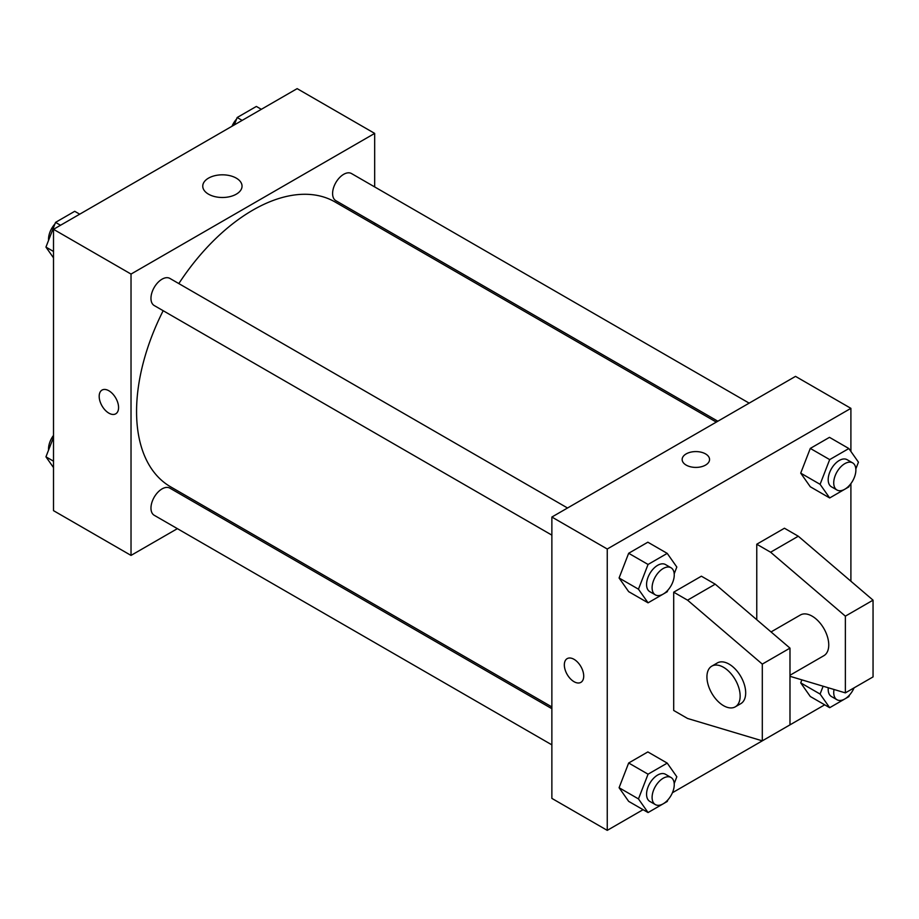 <?xml version="1.0" encoding="UTF-8"?>
<svg xmlns="http://www.w3.org/2000/svg" width="919" height="919" viewBox="0 0 919 919"><rect width="100%" height="100%" fill="white"/><g stroke="black" fill="none" stroke-linecap="round" stroke-linejoin="round"><path stroke-width="1.38" d="M177.39 528.643L131.026 555.409L53.509 510.654L53.509 229.313L297.147 88.638L374.676 133.404L374.676 186.925M210.221 509.689L208.716 510.562M163.168 310.714A164.455 94.944 120 0 0 136.563 411.54A164.455 94.944 120 0 0 170.624 486.829L551.871 706.941M716.326 422.097L335.079 201.985A164.455 94.944 120 0 0 178.826 283.58M374.676 223.099L374.676 224.845M131.026 555.409L131.026 274.069L374.676 133.404M749.169 403.142L351.495 173.542A15.657 9.041 120 0 0 339.433 177.746A15.657 9.041 120 0 0 332.598 193.507A15.657 9.041 120 0 0 335.837 200.675L717.842 421.224M551.871 708.687L169.866 488.138A15.657 9.041 120 0 0 157.804 492.331A15.657 9.041 120 0 0 150.969 508.092A15.657 9.041 120 0 0 154.208 515.272L551.871 744.861M551.871 535.134L154.208 305.533A15.657 9.041 -60 0 1 154.208 287.452A15.657 9.041 -60 0 1 169.866 278.411L567.54 508M131.026 274.069L53.509 229.313M208.51 194.173A19.644 11.338 180 0 1 202.754 186.155A19.644 11.338 180 0 1 222.398 174.817A19.644 11.338 180 0 1 242.042 186.155A19.644 11.338 180 0 1 229.911 196.632A19.644 11.338 180 0 1 208.51 194.173M118.574 407.554A13.705 7.915 60 0 1 115.725 413.826A13.705 7.915 60 0 1 102.02 405.911A13.705 7.915 60 0 1 102.02 390.081A13.705 7.915 60 0 1 112.589 393.757A13.705 7.915 60 0 1 118.574 407.554M115.737 413.826A13.705 7.915 60 0 1 102.032 405.911A13.705 7.915 60 0 1 102.032 390.081M643.07 809.685L607.252 830.362L551.871 798.393L551.871 517.041L795.521 376.376L850.902 408.346L850.902 451.424M824.699 704.816L672.432 792.729M850.902 483.601L850.902 581.222M705.539 465.094A13.705 7.915 180 0 1 690.606 466.806A13.705 7.915 180 0 1 682.151 459.5A13.705 7.915 180 0 1 695.855 451.585A13.705 7.915 180 0 1 709.56 459.5A13.705 7.915 180 0 1 705.539 465.094M607.252 830.362L607.252 549.011L551.871 517.041M607.252 549.011L850.902 408.346M709.56 459.5A13.705 7.915 0 0 0 695.855 451.585A13.705 7.915 0 0 0 682.151 459.5M567.172 658.636A13.705 7.915 -120 0 0 565.082 669.618A13.705 7.915 -120 0 0 574.03 681.691A13.705 7.915 60 0 1 565.07 669.618A13.705 7.915 60 0 1 567.172 658.636A13.705 7.915 60 0 1 580.877 666.551A13.705 7.915 60 0 1 580.877 682.369A13.705 7.915 60 0 1 574.03 681.691A13.705 7.915 -120 0 0 580.877 682.369M800.713 682.863L801.873 679.865L800.713 682.863L810.294 696.499L800.713 682.863L820.093 694.052L823.125 686.229M800.713 473.136L810.294 448.415L829.478 437.341L810.294 448.415L800.713 473.136L810.294 486.771L800.713 473.136L820.093 484.324L829.685 459.603L848.857 448.529L858.449 462.177L855.842 468.908M619.084 577.994L628.665 553.272L647.849 542.199L628.665 553.272L619.084 577.994L628.665 591.641L619.084 577.994L638.464 589.182L648.056 564.461L667.228 553.387L676.821 567.034L674.213 573.778M619.084 787.721L628.665 763L647.849 751.926L628.665 763L619.084 787.721L628.665 801.368L619.084 787.721L638.464 798.91L648.056 774.189L667.228 763.115L676.821 776.762L674.213 783.505M756.762 619.705L756.762 544.22L784.447 528.23L798.289 536.225L873.05 600.164L873.05 676.901L845.365 692.88L845.365 616.155L770.604 552.216L756.762 544.22M673.696 710.467L673.696 592.181L687.55 600.164L762.299 664.104L762.299 740.84L687.55 718.463L673.696 710.467M762.299 740.84L789.984 724.85L789.984 648.125L715.235 584.185L701.392 576.19L673.696 592.181M789.984 675.258L823.884 655.684A23.492 13.567 -120 0 0 823.884 628.55A23.492 13.567 -120 0 0 800.392 614.995L771.052 631.927M789.984 676.304L845.365 692.88M711.788 666.149L717.325 662.944A23.492 13.567 60 0 1 740.817 676.51A23.492 13.567 60 0 1 740.817 703.644L735.28 706.837A23.492 13.567 60 0 1 723.54 705.677A23.492 13.567 60 0 1 708.193 684.965A23.492 13.567 60 0 1 711.788 666.149A23.492 13.567 60 0 1 735.28 679.704A23.492 13.567 60 0 1 735.28 706.837M873.05 600.164L845.365 616.155M789.984 648.125L762.299 664.104M798.289 536.225L770.604 552.216M715.235 584.185L687.55 600.164M53.509 257.848L45.95 247.096L55.542 222.387L74.726 211.301L79.712 214.184M53.509 251.461L45.95 247.096M60.528 225.258L55.542 222.387M54.956 223.903A15.657 9.041 120 0 0 48.523 239.227A15.657 9.041 120 0 0 48.569 240.364M234.288 124.938L237.171 117.517L256.355 106.443L261.341 109.315M242.156 120.4L237.171 117.517M236.585 119.033A15.657 9.041 120 0 0 231.979 126.271M53.509 467.576L45.95 456.823L53.509 437.364M53.509 461.189L45.95 456.823M53.509 435.399A15.657 9.041 120 0 0 48.523 448.954A15.657 9.041 120 0 0 48.569 450.092M667.826 590.239L667.228 591.756L648.056 602.83L638.464 589.182M671.008 567.747L665.471 564.542A15.657 9.041 120 0 0 653.409 568.746A15.657 9.041 120 0 0 646.562 584.507A15.657 9.041 120 0 0 649.813 591.675L655.35 594.869A15.657 9.041 120 0 0 671.008 585.828A15.657 9.041 120 0 0 671.008 567.747A15.657 9.041 120 0 0 658.946 571.94A15.657 9.041 120 0 0 652.099 587.701A15.657 9.041 120 0 0 655.35 594.869M648.056 602.83L628.665 591.641M648.056 564.461L628.665 553.272M667.228 553.387L647.849 542.199M849.455 485.37L848.857 486.886L829.685 497.96L820.093 484.324M852.637 462.877L847.1 459.684A15.657 9.041 120 0 0 835.038 463.877A15.657 9.041 120 0 0 828.191 479.638A15.657 9.041 120 0 0 831.442 486.806L836.979 490.011A15.657 9.041 120 0 0 852.637 480.959A15.657 9.041 120 0 0 852.637 462.877A15.657 9.041 120 0 0 840.575 467.07A15.657 9.041 120 0 0 833.728 482.831A15.657 9.041 120 0 0 836.979 490.011M829.685 497.96L810.294 486.771M829.685 459.603L810.294 448.415M848.857 448.529L829.478 437.341M667.826 799.967L667.228 801.483L648.056 812.557L638.464 798.91M671.008 777.474L665.471 774.269A15.657 9.041 120 0 0 653.409 778.473A15.657 9.041 120 0 0 646.562 794.234A15.657 9.041 120 0 0 649.813 801.402L655.35 804.596A15.657 9.041 120 0 0 671.008 795.555A15.657 9.041 120 0 0 671.008 777.474A15.657 9.041 120 0 0 658.946 781.667A15.657 9.041 120 0 0 652.099 797.428A15.657 9.041 120 0 0 655.35 804.596M648.056 812.557L628.665 801.368M648.056 774.189L628.665 763M667.228 763.115L647.849 751.926M849.455 695.097L848.857 696.613L829.685 707.699L820.093 694.052M828.283 687.768A15.657 9.041 120 0 0 828.191 689.365A15.657 9.041 120 0 0 831.442 696.533L836.979 699.738A15.657 9.041 120 0 0 854.061 687.86M829.685 707.699L810.294 696.499M834.027 689.491A15.657 9.041 120 0 0 833.728 692.57A15.657 9.041 120 0 0 836.979 699.738"/></g></svg>
